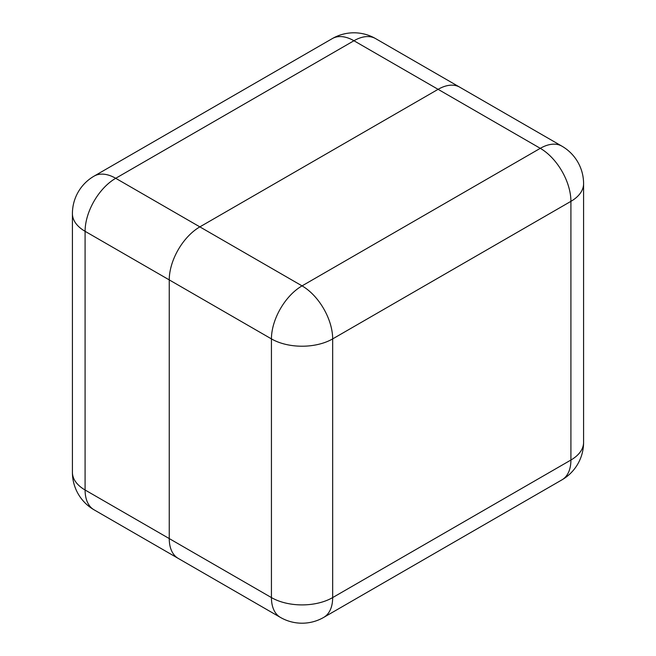 <?xml version="1.0" encoding="UTF-8"?>
<svg xmlns="http://www.w3.org/2000/svg" width="656" height="656" viewBox="0 0 656 656"><rect width="100%" height="100%" fill="white"/><g stroke="black" fill="none" stroke-linecap="round" stroke-linejoin="round"><path stroke-width="0.98" d="M561.938 146.181A43.296 24.994 120 0 0 540.29 148.33A43.296 24.994 60 0 1 570.909 201.351L332.666 338.898L332.666 597.583L570.909 460.036L570.909 201.351A43.296 24.994 180 0 0 583.586 183.68A43.296 43.296 0 0 0 561.938 146.181L459.741 87.182A43.296 24.994 120 0 0 438.101 89.331L199.859 226.878A43.296 24.994 120 0 0 169.248 279.899A43.296 24.994 -60 0 1 199.859 226.878L302.055 285.877L540.29 148.33L438.101 89.331L199.859 226.878L115.71 178.293L353.945 40.746A43.296 24.994 -60 0 1 375.593 38.597L459.741 87.182A43.296 24.994 -60 0 0 438.101 89.331L353.945 40.746A43.296 24.994 -120 0 0 332.297 38.597A43.296 43.296 0 0 1 375.593 38.597M72.414 213.643A43.296 24.994 -0 0 0 85.091 231.314A43.296 24.994 -60 0 1 115.71 178.293A43.296 24.994 60 0 0 94.062 176.144A43.296 43.296 0 0 0 72.414 213.643L72.414 472.32A43.296 43.296 0 0 0 94.062 509.819L178.211 558.395A43.296 24.994 -60 0 1 169.248 538.576L169.248 279.899L85.091 231.314L85.091 489.999L169.248 538.576A43.296 24.994 120 0 0 178.211 558.395A43.296 24.994 120 0 0 178.219 558.404M280.407 617.403A43.296 43.296 0 0 0 323.703 617.403A43.296 24.994 60 0 0 332.666 597.583A43.296 24.994 180 0 1 271.436 597.583L169.248 538.576L169.248 279.899L271.436 338.898L271.436 597.583A43.296 24.994 120 0 0 280.407 617.403L178.211 558.395M94.062 509.819A43.296 24.994 -60 0 1 85.091 489.999A43.296 24.994 -0 0 1 72.414 472.32M302.055 285.877A43.296 24.994 120 0 0 271.436 338.898A43.296 24.994 180 0 0 332.666 338.898A43.296 24.994 -120 0 0 302.055 285.877M583.586 442.357A43.296 24.994 180 0 1 570.909 460.036A43.296 24.994 -120 0 1 561.938 479.856A43.296 43.296 0 0 0 583.586 442.357L583.586 183.68M94.062 176.144L332.297 38.597M323.703 617.403L561.938 479.856"/></g></svg>
